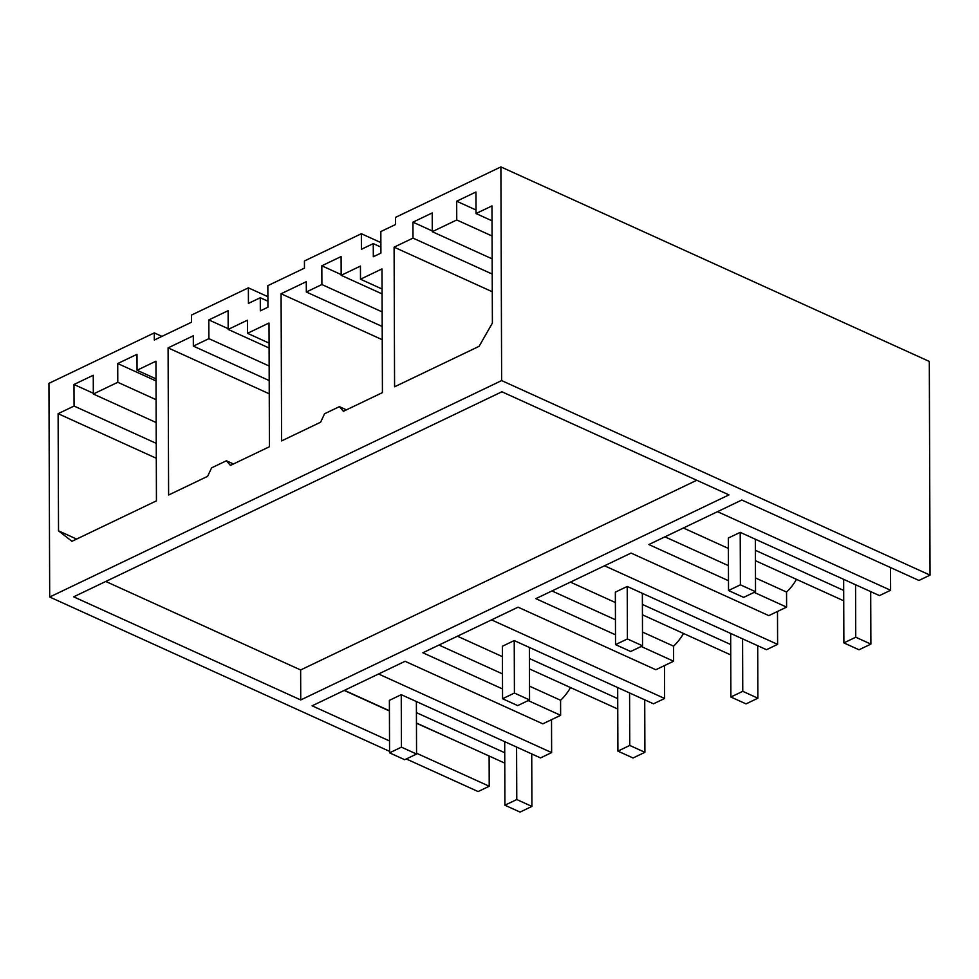 <?xml version="1.0" encoding="UTF-8"?>
<svg xmlns="http://www.w3.org/2000/svg" width="979" height="979" viewBox="0 0 979 979"><rect width="100%" height="100%" fill="white"/><g stroke="black" fill="none" stroke-linecap="round" stroke-linejoin="round"><path stroke-width="1.47" d="M389.52 740.956L312.105 705.81L405.073 661.29L542.831 723.836L560.624 715.319L560.575 700.266A38.144 23.643 -65.6 0 0 570.512 687.564M378.543 673.993L551.63 752.594L551.52 719.675M344.437 690.317L389.422 710.742M416.454 723.028L504.772 763.13M416.418 712.639L504.736 752.741M551.63 752.594L540.518 757.917L401.243 694.674L389.385 700.352L389.569 752.839L404.706 759.716L416.564 754.038L416.381 701.551M344.204 690.44L389.422 710.974M416.454 723.248L449.997 738.252M406.297 758.958L478.107 791.558L489.219 786.235L489.121 756.021M500.893 166.907L501.64 380.586L49.696 597.019L48.95 383.34L154.29 332.897L161.951 336.372L191.468 322.238L191.443 315.103L248.372 287.838L248.421 303.417L260.279 297.738L260.328 310.857L267.928 307.222L267.842 285.66L304.457 268.136L304.432 260.989L361.349 233.736L361.41 249.302L373.268 243.624L373.317 256.755L380.904 253.108L380.831 231.558L395.589 224.497L395.565 217.35L500.893 166.907L929.304 361.447L930.05 575.126L918.926 580.449L741.813 500.024L648.844 544.544L728.486 580.718M267.891 296.698L248.372 287.838M380.868 242.596L361.349 233.736M154.29 332.897L154.315 340.031L161.963 336.372M73.976 384.49L74.061 406.052L58.116 413.676L58.52 530.838L71.932 541.314L156.444 500.844L155.955 361.19L137.048 370.246L136.999 354.312L117.725 363.539L117.786 382.287L93.323 394.011L93.262 375.263L73.976 384.49L93.323 393.277M93.323 394.011L156.175 422.549M117.786 382.287L156.089 399.689M117.725 363.539L156.028 380.941M137.048 370.246L156.016 378.861M58.52 530.838L76.631 539.062M74.061 406.052L156.248 443.365M58.116 413.676L156.297 458.27M193.34 346.113L193.304 335.797L168.094 347.875L168.608 495.019L207.621 476.332L211.586 467.864L226.406 460.766L230.42 465.417L269.433 446.73L269.005 323.021L247.503 333.313L247.454 320.194L228.18 329.421L228.119 310.686L208.833 319.913L208.906 338.661L193.34 346.113L269.201 380.562M339.395 406.652L324.575 413.75L320.61 422.218L281.597 440.905L281.083 293.761L306.28 281.695L306.317 291.999L321.895 284.546L321.822 265.798L341.096 256.571L341.169 275.319L360.443 266.08L360.492 279.211L381.994 268.907L382.422 392.628L343.409 411.302L339.395 406.652L346.444 409.858M476.039 213.544L475.965 191.994L456.679 201.221L456.752 219.969L432.277 231.68L432.216 212.932L412.942 222.172L413.003 238.105L394.096 247.161L394.574 386.803L479.098 346.321L492.388 323.07L491.972 205.908L476.039 213.544L492.021 220.813M49.696 597.019L389.556 751.358M489.219 786.235L416.564 753.243M300.737 699.948L73.67 596.835L501.897 391.771L728.963 494.884L300.737 699.948L300.639 669.966L105.769 581.465M696.767 480.261L300.639 669.966M560.624 715.319L528.183 700.585M502.521 688.935L422.867 652.76L518.062 607.176L655.82 669.734L673.613 661.217L641.159 646.47M615.51 634.82L535.856 598.658L631.051 553.074L768.809 615.62L786.602 607.102L754.148 592.368M501.64 380.586L930.05 575.126M796.478 579.348A38.144 23.643 -65.6 0 1 786.553 592.05L755.482 577.94M728.437 565.666L664.949 536.835M786.553 592.05L786.602 607.102M394.096 247.161L492.278 291.742M413.003 238.105L492.217 274.071M412.942 222.172L432.277 230.946M432.277 231.68L492.156 258.872M456.752 219.969L492.082 236.012M456.679 201.221L476.027 210.008M755.347 539.221L755.531 591.708L743.661 597.386L728.523 590.521L728.339 538.034L740.21 532.356L879.472 595.599L890.596 590.264L717.509 511.674M890.511 567.551L890.596 590.264M755.384 550.308L843.69 590.41M683.403 527.999L728.376 548.424M755.421 560.698L843.727 600.8M260.279 297.738L267.903 301.189M228.18 329.421L269.09 347.998M247.503 333.313L269.078 343.115M226.406 460.766L233.455 463.96M168.094 347.875L269.249 393.803M208.906 338.661L269.152 366.011M673.613 661.217L673.564 646.164A38.144 23.643 -65.6 0 0 683.489 633.462M560.575 700.266L529.504 686.157M502.46 673.882L438.971 645.051M457.426 636.215L502.411 656.64M529.443 668.914L617.761 709.016M529.37 647.437L529.553 699.924L517.695 705.602L502.557 698.737L502.374 646.25L514.232 640.572L653.495 703.815L664.619 698.48L664.508 665.573M491.531 619.878L664.619 698.48M529.406 658.524L617.725 698.627M208.833 319.913L228.18 328.687M373.268 243.624L380.892 247.087M341.169 275.319L382.079 293.896M360.492 279.211L382.055 289.001M281.083 293.761L382.238 339.701M306.317 291.999L382.189 326.46M321.895 284.546L382.14 311.909M673.564 646.164L642.493 632.055M615.448 619.768L551.96 590.949M570.414 582.113L615.387 602.538M642.432 614.812L730.738 654.914M642.359 593.335L642.542 645.822L630.672 651.5L615.534 644.623L615.35 592.136L627.221 586.458L766.484 649.701L777.607 644.378L777.497 611.471M604.52 565.776L777.607 644.378M642.395 604.422L730.701 644.525M321.822 265.798L341.169 274.585M531.732 753.928L531.915 806.415L520.057 812.093L504.919 805.215L516.777 799.537L516.594 747.05M504.699 741.654L504.919 805.215M401.243 694.674L401.427 747.161L389.569 752.839M531.915 806.415L516.777 799.537M416.564 754.038L401.427 747.161M644.72 699.826L644.904 752.313L633.046 757.991L617.908 751.113L629.766 745.435L629.583 692.948M617.676 687.539L617.908 751.113M514.232 640.572L514.416 693.046L502.557 698.737M644.904 752.313L629.766 745.435M529.553 699.924L514.416 693.046M757.709 645.712L757.893 698.198L746.022 703.877L730.885 697.011L742.755 691.321L742.571 638.846M730.664 633.437L730.885 697.011M627.221 586.458L627.404 638.944L615.534 644.623M757.893 698.198L742.755 691.321M642.542 645.822L627.404 638.944M870.698 591.61L870.882 644.096L859.011 649.775L843.874 642.897L855.744 637.219L855.56 584.732M843.653 579.323L843.874 642.897M740.21 532.356L740.393 584.83L728.523 590.521M870.882 644.096L855.744 637.219M755.531 591.708L740.393 584.83"/></g></svg>
